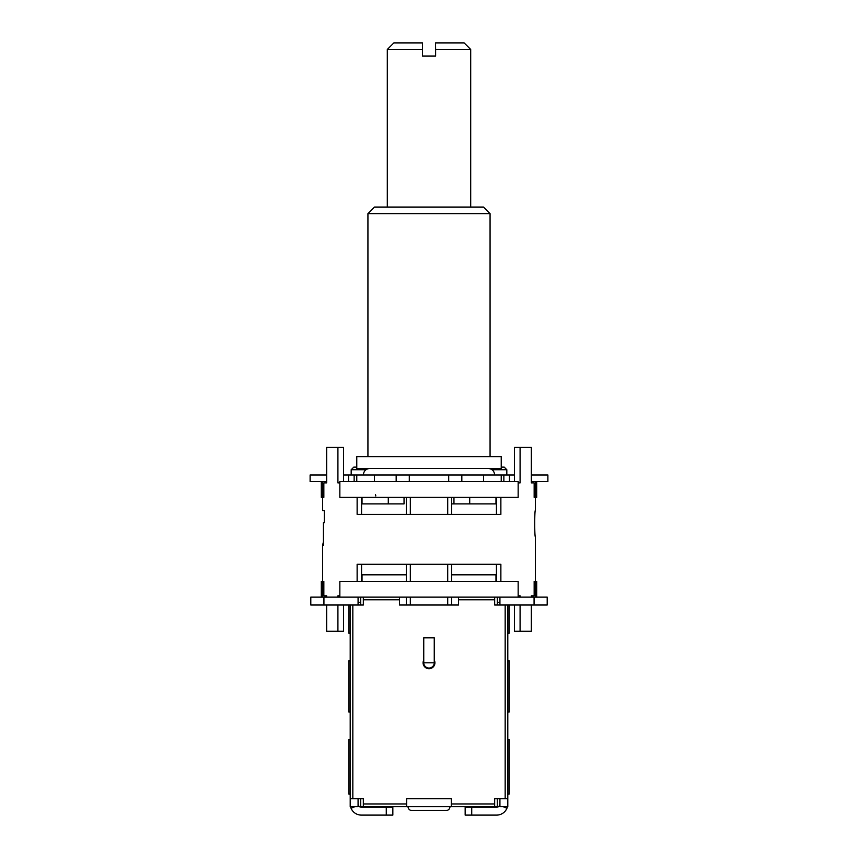 <?xml version="1.0" encoding="UTF-8"?>
<svg xmlns="http://www.w3.org/2000/svg" width="858" height="858" viewBox="0 0 858 858"><rect width="100%" height="100%" fill="white"/><g stroke="black" fill="none" stroke-linecap="round" stroke-linejoin="round"><path stroke-width="1.29" d="M326.662 474.989L310.113 474.989L310.113 481.563L326.662 481.563M514.468 474.989L343.532 474.989M531.338 481.563L547.887 481.563L547.887 474.989L531.338 474.989M369.895 468.425C365.916 468.811 363.717 470.999 363.331 474.989M409.298 481.563L409.298 474.989M448.702 481.563L448.702 474.989M396.171 481.563L396.171 474.989M374.453 481.563L374.453 474.989M356.767 481.563L356.767 474.989M348.562 481.563L348.562 474.989M509.438 481.563L509.438 474.989M501.233 481.563L501.233 474.989M483.547 481.563L483.547 474.989M461.829 481.563L461.829 474.989M339.843 497.318L518.157 497.318L518.157 481.563L339.843 481.563L339.843 497.318M535.381 510.456C534.502 509.641 534.502 537.526 535.381 536.722C534.502 537.526 534.502 509.641 535.381 510.456L535.381 497.318L534.159 497.318L536.69 497.318L536.69 481.563M535.628 481.563L535.628 497.318M321.31 481.563L321.31 497.318L323.841 497.318L323.841 482.872L326.662 482.872L326.662 447.415L343.532 447.415L343.532 481.563M322.372 481.563L322.372 497.318M323.841 497.318L322.619 497.318L322.619 510.607L324.292 510.607L324.292 522.736L323.434 522.736L323.434 545.259L322.619 545.259L323.434 541.763M535.381 536.722L535.381 581.37L534.159 581.37L534.159 595.817L531.338 595.817L531.338 597.136M322.619 545.259L322.619 581.37L323.841 581.37L323.841 595.817L326.662 595.817L326.662 597.136M326.662 605.008L326.662 631.284L337.913 631.284L337.913 605.008M337.913 597.136L337.913 595.817L339.843 595.817M357.132 581.37L357.132 564.296L500.868 564.296L500.868 581.37M520.087 597.136L520.087 595.817L518.157 595.817M520.087 605.008L520.087 631.284L531.338 631.284L531.338 605.008M534.159 497.318L534.159 482.872L531.338 482.872L531.338 447.415L520.087 447.415L520.087 482.872L518.157 482.872M357.132 497.318L357.132 514.392L500.868 514.392L500.868 497.318M337.913 447.415L337.913 482.872L339.843 482.872M362.022 581.37L362.022 574.806L406.349 574.806M451.651 574.806L495.978 574.806L495.978 581.37M495.978 497.318L495.978 503.882L451.651 503.882L453.957 503.882L453.957 497.318M404.043 497.318L404.043 503.882L362.022 503.882L362.022 497.318M343.532 605.008L343.532 631.284L337.913 631.284M361.561 564.296L361.561 581.37M496.439 581.37L496.439 564.296M520.087 631.284L514.468 631.284L514.468 605.008M514.468 481.563L514.468 447.415L520.087 447.415M496.439 514.392L496.439 497.318M361.561 497.318L361.561 514.392M339.843 597.136L518.157 597.136L518.157 581.37L339.843 581.37L339.843 597.136M536.69 597.136L536.69 581.37L535.628 581.37L535.628 597.136M535.628 581.37L534.159 581.37M323.841 581.37L322.372 581.37L322.372 597.136M322.372 581.37L321.31 581.37L321.31 597.136M423.745 665.508L423.745 662.805A5.255 5.255 0 0 0 429 668.05A5.255 5.255 0 0 0 434.255 662.805L434.255 637.848L423.745 637.848L423.745 662.805L434.255 662.805L434.255 665.508M433.547 665.422A5.255 5.255 0 0 1 430.973 667.674L430.973 668.371M427.027 668.371L427.027 667.674A5.255 5.255 0 0 1 424.453 665.422M350.203 739.628L348.884 739.628L348.884 794.133L350.203 794.133M507.797 794.133L509.116 794.133L509.116 739.628L507.797 739.628M350.203 712.054L348.884 712.054L348.884 660.832L350.203 660.832M350.203 633.247L348.884 633.247L348.884 605.008M358.076 602.391L360.703 602.391M497.297 602.391L499.924 602.391M509.116 605.008L509.116 633.247L507.797 633.247M507.797 660.832L509.116 660.832L509.116 712.054L507.797 712.054M499.924 798.734L499.924 806.617L507.797 806.617L507.797 605.008L534.073 605.008L534.073 597.136L499.924 597.136L499.924 605.008M358.076 605.008L358.076 597.136L310.8 597.136L310.8 605.008L323.927 605.008L323.927 597.136M358.076 798.734L358.076 806.617L350.203 806.617L350.203 798.734L363.331 798.734L363.331 806.617L406.671 806.617L406.671 798.734L451.329 798.734L451.329 806.617L497.297 806.617L497.297 798.734M471.728 807.217L465.165 807.217L465.165 815.1L471.728 815.1L471.728 807.217L496.643 807.217A3.282 3.282 0 0 0 499.667 805.201L499.924 803.935M386.272 815.1L392.835 815.1L392.835 807.217L386.272 807.217L386.272 815.1L361.357 815.1A11.165 11.165 0 0 1 351.061 808.247L350.525 806.617M358.076 803.935L358.333 805.201A3.282 3.282 0 0 0 361.357 807.217L386.272 807.217M507.475 806.617L506.939 808.247A11.165 11.165 0 0 1 496.643 815.1L471.728 815.1M363.331 597.136L363.331 605.008L350.203 605.008L350.203 798.734M458.547 597.136L458.547 605.008L399.453 605.008L399.453 597.136M494.669 806.617L494.669 798.734L507.797 798.734M451.329 806.617L406.671 806.617M360.703 798.734L360.703 806.617L363.331 806.617M446.074 810.553L411.926 810.553L446.074 810.553C448.466 810.317 449.785 809.008 450.01 806.617M434.255 660.092A5.909 5.909 0 0 1 427.606 668.543A5.909 5.909 0 0 1 423.745 660.092M458.547 605.008L451.651 605.008L451.651 597.136M406.349 597.136L406.349 605.008L399.453 605.008M350.203 605.008L323.927 605.008M534.073 605.008L547.2 605.008L547.2 597.136L534.073 597.136M507.797 605.008L494.669 605.008L494.669 597.136M360.703 605.008L360.703 597.136M497.297 605.008L497.297 597.136M351.179 474.989L351.179 469.734L353.807 467.117L356.767 467.117L355.126 467.117M388.288 503.882L388.288 497.318M506.821 474.989L506.821 469.734L504.193 467.117L501.233 467.117L502.874 467.117M469.712 503.882L469.712 497.318M356.767 456.606L501.233 456.606L501.233 468.425L356.767 468.425L356.767 456.606M490.068 213.631L483.504 207.068L374.496 207.068L367.932 213.631L490.068 213.631L490.068 456.606M410.328 605.008L410.328 597.136M410.328 581.37L410.328 564.296M410.328 514.392L410.328 497.318M447.704 497.318L447.704 514.392M447.704 564.296L447.704 581.37M447.704 597.136L447.704 605.008M435.51 56.038L435.521 42.9L435.617 49.464L470.699 49.464L470.699 207.068M470.699 49.464L464.135 42.9L435.607 42.9M422.49 49.464L422.479 42.9L393.865 42.9L387.301 49.464L422.49 49.464L422.49 56.038L435.617 56.038L435.617 49.464M354.139 481.563L354.139 474.989M503.861 481.563L503.861 474.989M354.965 806.617L351.061 808.247M503.035 806.617L506.939 808.247M494.669 803.989L451.329 803.989M406.671 803.989L363.331 803.989M363.331 599.763L399.453 599.763M352.831 605.008L352.831 798.734M505.169 605.008L505.169 798.734M458.547 599.763L494.669 599.763M351.179 469.734L365.958 469.734M506.821 469.734L492.042 469.734M494.669 474.989C494.283 470.999 492.084 468.811 488.105 468.425M407.99 806.617C408.215 809.008 409.534 810.317 411.926 810.553M375.482 494.691L375.815 495.967M367.932 213.631L367.932 456.606M406.349 497.318L406.349 514.392M406.349 564.296L406.349 581.37M451.651 497.318L451.651 514.392M451.651 564.296L451.651 581.37M387.301 49.464L387.301 207.068"/></g></svg>
